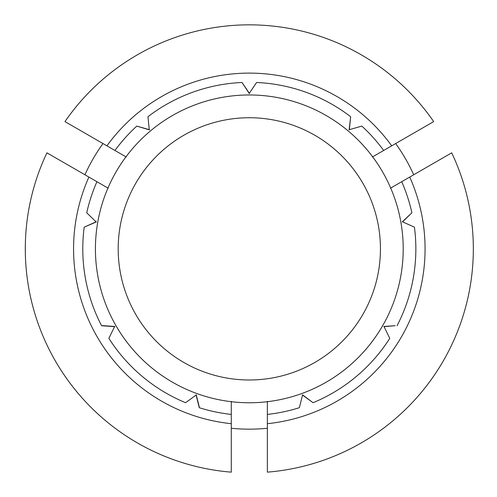 <?xml version="1.0" encoding="UTF-8"?>
<svg xmlns="http://www.w3.org/2000/svg" width="497" height="497" viewBox="0 0 497 497"><rect width="100%" height="100%" fill="white"/><g stroke="black" fill="none" stroke-linecap="round" stroke-linejoin="round"><path stroke-width="0.75" d="M84.937 174.776A180.305 180.305 0 0 1 102.966 143.546M395.668 143.546A180.305 180.305 0 0 1 413.697 174.776M231.285 472.15A224.01 224.01 0 0 1 46.929 152.834L88.901 177.069A175.752 175.752 0 0 0 231.285 423.686L231.285 472.15M103.457 325.678L101.587 325.74A166.532 166.532 0 0 1 84.204 227.148L96.07 221.842L86.733 212.797L96.07 221.842M395.177 325.678L384.075 326.666L389.76 338.358L384.075 326.666M302.418 394.767L313.067 402.713L302.536 395.084L299.374 407.695L302.536 395.084M267.349 401.365L267.349 472.15A224.01 224.01 0 0 0 451.705 152.834L409.733 177.069A175.752 175.752 0 0 1 267.349 423.686M231.285 401.365L231.285 414.417A166.532 166.532 0 0 1 199.26 407.695L196.098 395.084L185.567 402.713L196.098 395.084M198.999 405.844L199.26 407.695M114.558 326.666L108.874 338.358L114.558 326.666L101.587 325.74M96.412 221.904L84.204 227.148M108.228 188.226L88.901 177.069M126.263 156.996L114.956 150.473A166.532 166.532 0 0 1 136.793 126.095L149.293 129.661L147.951 116.727L149.293 129.661M149.516 129.922L136.793 126.095M249.314 93.598L242.033 82.49L249.314 93.256L256.601 82.49L249.314 93.256M349.118 129.922L350.677 116.727L349.341 129.661L361.841 126.095L349.341 129.661M372.371 156.996L433.676 121.603A224.01 224.01 0 0 0 64.958 121.603L106.93 145.838A175.752 175.752 0 0 1 391.704 145.838M390.4 188.226L401.706 181.703A166.532 166.532 0 0 1 411.901 212.797L402.558 221.842L414.43 227.148L402.558 221.842M402.222 221.904L411.901 212.797M185.567 402.713A166.532 166.532 0 0 1 108.874 338.358M299.374 407.695A166.532 166.532 0 0 1 267.349 414.417L267.349 401.7M389.76 338.358A166.532 166.532 0 0 1 313.067 402.713M414.43 227.148A166.532 166.532 0 0 1 397.047 325.74M361.841 126.095A166.532 166.532 0 0 1 383.678 150.473L372.663 156.828M256.601 82.49A166.532 166.532 0 0 1 350.677 116.727M147.951 116.727A166.532 166.532 0 0 1 242.033 82.49M86.733 212.797A166.532 166.532 0 0 1 96.927 181.703L107.942 188.059M231.285 401.7L231.285 423.686M125.971 156.828L106.93 145.838M390.692 188.059L409.733 177.069M267.349 428.265A180.305 180.305 0 0 1 231.285 428.265M403.21 249.979A153.896 153.896 0 0 1 248.202 402.756A153.896 153.896 0 0 1 95.424 247.748A153.896 153.896 0 0 1 250.432 94.97A153.896 153.896 0 0 1 403.21 249.979A153.896 153.896 0 0 1 248.202 402.756A153.896 153.896 0 0 1 95.424 247.748M380.441 249.811A131.127 131.127 0 0 1 248.363 379.988A131.127 131.127 0 0 1 118.193 247.916A131.127 131.127 0 0 1 250.264 117.739A131.127 131.127 0 0 1 380.441 249.811M114.85 326.498L103.457 325.672M383.783 326.498L395.177 325.672M196.209 394.767L199.005 405.844"/></g></svg>
